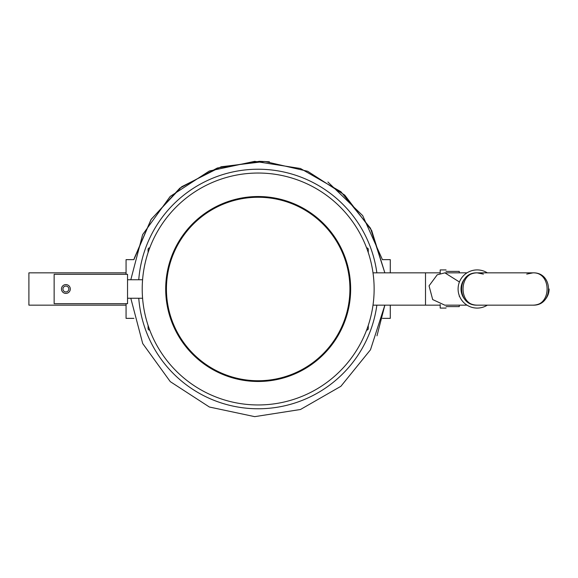<?xml version="1.0" encoding="UTF-8"?>
<svg xmlns="http://www.w3.org/2000/svg" width="578" height="578" viewBox="0 0 578 578"><rect width="100%" height="100%" fill="white"/><g stroke="black" fill="none" stroke-linecap="round" stroke-linejoin="round"><path stroke-width="0.87" d="M376.856 305.148A119.776 119.776 0 0 1 138.756 298.248M138.756 279.752A119.776 119.776 0 0 1 376.856 272.852M126.069 303.681L126.069 318.355L133.894 318.355M126.069 274.319L126.069 259.645L133.894 259.645L151.234 219.214L181.68 186.745L221.172 166.775L264.825 161.472L307.626 171.261L344.734 195.104L371.654 230.441L384.854 272.852L370.476 228.209L340.883 191.701L300.459 168.501L254.674 161.349L209.315 171.016L170.163 196.469L142.629 234.632L130.809 279.752M390.28 305.148L390.28 318.355L382.455 318.355M382.455 259.645L390.28 259.645L390.28 272.852M142.585 279.752L127.536 279.752M258.178 196.527A92.473 92.473 0 0 1 338.26 335.24A92.473 92.473 0 0 1 178.089 335.24A92.473 92.473 0 0 1 258.178 196.527M258.178 173.039A115.961 115.961 0 0 1 358.598 346.981A115.961 115.961 0 0 1 157.751 346.981A115.961 115.961 0 0 1 258.178 173.039M258.178 380.743A91.743 91.743 0 0 1 178.725 243.128A91.743 91.743 0 0 1 337.624 243.128A91.743 91.743 0 0 1 258.178 380.743M126.069 272.852L28.9 272.852L28.9 305.148L126.069 305.148M148.091 249.371L148.091 252.572L148.091 249.371A1.467 1.467 0 0 1 149.558 247.904A1.467 1.467 -90 0 0 148.091 249.371A1.467 1.467 -90 0 1 149.558 247.904L149.558 248.403M148.091 325.428L148.091 328.629L148.091 325.428M366.792 330.096L366.792 330.096A1.467 1.467 90 0 0 368.265 328.629L368.265 325.428L368.265 328.629A1.467 1.467 0 0 1 366.792 330.096A1.467 1.467 90 0 0 368.265 328.629A1.467 1.467 0 0 1 366.792 330.096L366.792 329.597M366.792 247.904L366.792 247.904A1.467 1.467 45 0 1 368.265 249.371L368.265 252.572L368.265 249.371A1.467 1.467 0 0 0 366.792 247.904L366.792 248.403M149.558 330.096A1.467 1.467 -0 0 1 148.091 328.629A1.467 1.467 -0 0 0 149.558 330.096L149.558 329.597M440.19 272.852L425.509 272.852L425.509 305.148L373.005 305.148M487.348 305.148A19.081 19.081 0 0 1 458.845 294.296A19.081 19.081 0 0 1 487.348 272.852M459.272 295.589L459.272 296.333M459.272 305.148L459.272 306.615L446.057 306.615M446.057 271.385L459.272 271.385L459.272 272.852M459.272 281.667L459.272 282.411M440.19 304.447L440.19 308.081L446.057 308.081M446.057 269.919L440.19 269.919L440.19 273.553M526.724 274.102L532.952 272.852L477.175 272.852A16.148 16.148 0 0 0 461.027 289A16.148 16.148 0 0 0 477.175 305.148C456.439 305.928 456.439 272.072 477.175 272.852C458.325 272.072 458.325 305.928 477.175 305.148L532.952 305.148C553.695 305.928 553.695 272.072 532.952 272.852C551.809 272.072 551.809 305.928 532.952 305.148A16.148 16.148 0 0 0 549.1 289A16.148 16.148 0 0 1 532.952 305.148M127.536 303.681L54.144 303.681L54.144 274.319L127.536 274.319L127.536 303.681M62.951 289A2.933 2.933 0 0 1 67.359 286.457A2.933 2.933 0 0 1 67.359 291.543A2.933 2.933 0 0 1 62.951 289A2.933 2.933 0 0 1 67.359 286.457A2.933 2.933 0 0 1 67.359 291.543A2.933 2.933 0 0 1 62.951 289M61.485 289A4.4 4.4 0 0 1 68.088 285.185A4.4 4.4 0 0 1 68.088 292.815A4.4 4.4 0 0 1 61.485 289M382.484 259.76L362.688 215.623L327.914 182.027M269.391 161.789L259.406 161.305L217.342 168.003L179.83 188.153L151.031 219.524L134.139 258.633M376.979 335.832L384.854 305.148L370.484 349.784L340.883 386.299L300.466 409.499L254.71 416.651L209.395 407.02L170.279 381.639L142.708 343.542L130.801 298.248M142.585 298.248L127.536 298.248M425.509 305.148L440.19 305.148M425.509 272.852L373.005 272.852M467.01 272.852L444.887 272.852L437.228 274.788L429.049 285.835L432.684 299.57L444.742 305.148L467.01 305.148M444.887 272.852L459.431 281.992M483.41 274.109L477.175 272.852"/></g></svg>
